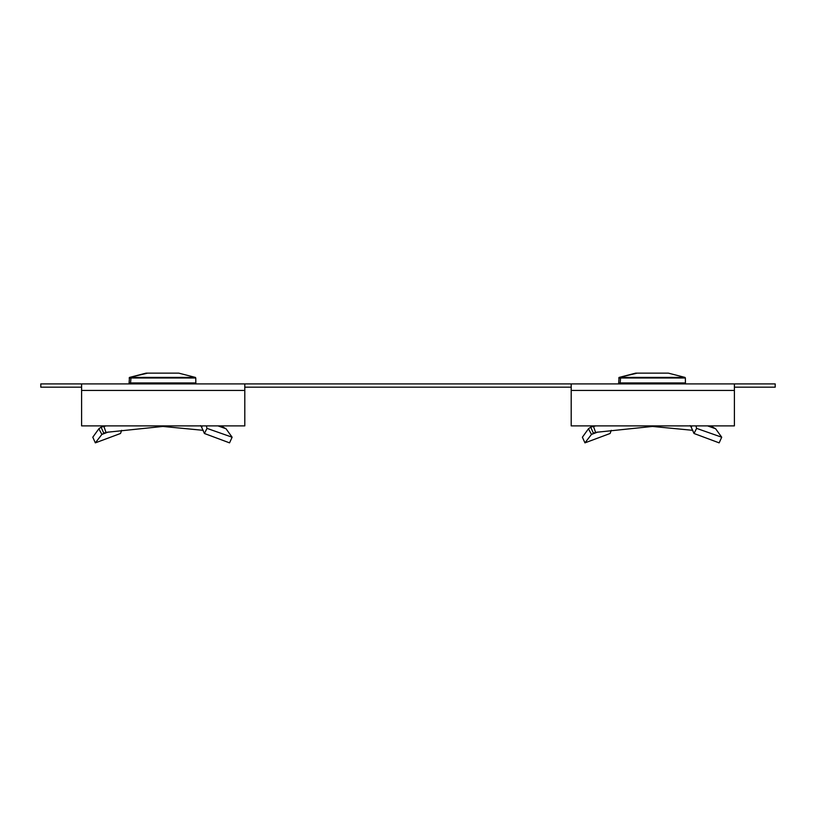<?xml version="1.0" encoding="UTF-8"?>
<svg xmlns="http://www.w3.org/2000/svg" width="816" height="816" viewBox="0 0 816 816"><rect width="100%" height="100%" fill="white"/><g stroke="black" fill="none" stroke-linecap="round" stroke-linejoin="round"><path stroke-width="1.22" d="M734.4 387.172L775.2 387.172L775.2 383.908L571.2 383.908L571.2 425.891L734.4 425.891L734.4 383.908M244.8 387.172L571.2 387.172M81.6 383.908L81.6 425.891L244.8 425.891L244.8 383.908L40.8 383.908L40.8 387.172L81.6 387.172M244.8 383.908L571.2 383.908M104.683 425.891L103.826 426.248L105.978 432.368L101.878 434.418L108.324 432.011M121.676 430.328L120.493 433.49L95.35 442.864L101.878 434.418L98.869 428.767L92.789 437.213L95.35 442.864M106.233 425.891L101.102 427.125L98.869 428.767M104.254 432.847L103.734 433.092L101.102 427.125L103.969 425.891M105.978 432.368L168.188 425.891M147.635 373.136L178.765 373.136L146.135 373.136L153.408 373.136L147.635 373.136L129.509 377.41L129.061 382.928L195.84 382.928L195.758 377.981L129.142 377.981M594.283 425.891L593.426 426.248L595.578 432.368L591.478 434.418L597.924 432.011M611.276 430.328L610.093 433.49L584.95 442.864L591.478 434.418L588.469 428.767L582.389 437.213L584.95 442.864M595.833 425.891L590.702 427.125L588.469 428.767M593.854 432.847L593.334 433.092L590.702 427.125L593.569 425.891M595.578 432.368L657.788 425.891M637.235 373.136L668.365 373.136L635.735 373.136L643.008 373.136L637.235 373.136L619.109 377.41L618.661 382.928L685.44 382.928L685.358 377.981L618.742 377.981M202.399 425.891L201.603 427.156L204.408 433.49L229.551 442.864L232.111 437.213L207.009 428.38L204.408 433.49M201.603 427.156L200.501 425.615M206.356 425.891L207.009 428.38M220.932 425.891L226.032 428.767L232.111 437.213M203.225 430.328L162.445 426.401M226.032 428.767L217.994 425.891M691.999 425.891L691.203 427.156L694.008 433.49L719.151 442.864L721.711 437.213L696.609 428.38L694.008 433.49M691.203 427.156L690.101 425.615M695.956 425.891L696.609 428.38M710.532 425.891L715.632 428.767L721.711 437.213M692.825 430.328L652.045 426.401M715.632 428.767L707.594 425.891M81.6 390.436L244.8 390.436M571.2 390.436L734.4 390.436M178.765 373.136L195.391 377.41L131.009 377.41L130.56 382.928M668.365 373.136L684.991 377.41L620.609 377.41L620.16 382.928M195.391 377.41L195.758 377.981M188.455 383.908L188.465 382.928M137.945 383.908L137.935 382.928M684.991 377.41L685.358 377.981M678.055 383.908L678.065 382.928M627.545 383.908L627.535 382.928M146.135 373.136L129.509 377.41M136.445 383.908L136.435 382.928M635.735 373.136L619.109 377.41M626.045 383.908L626.035 382.928"/></g></svg>
